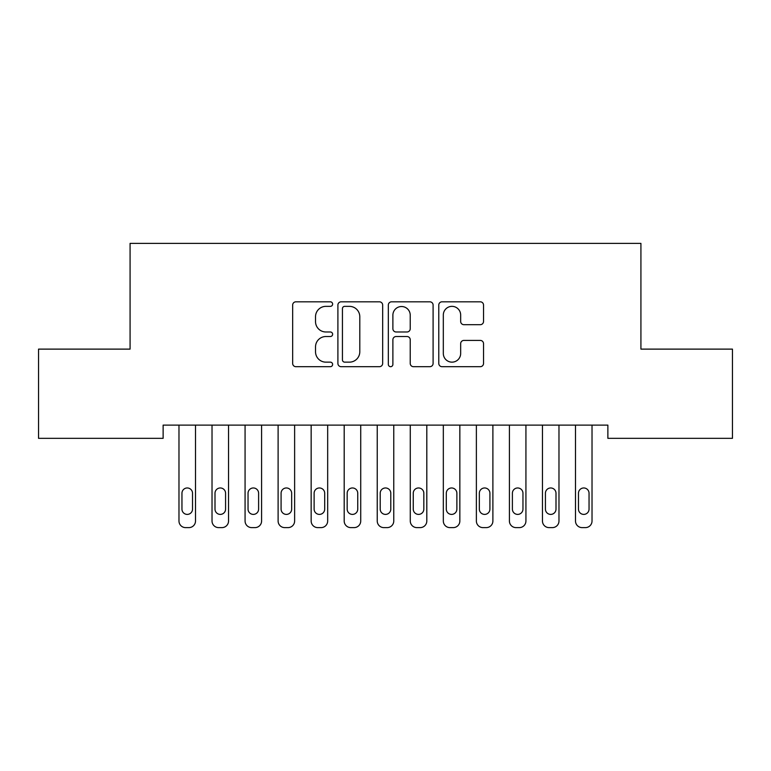 <?xml version="1.0" encoding="UTF-8"?>
<svg xmlns="http://www.w3.org/2000/svg" width="771" height="771" viewBox="0 0 771 771"><rect width="100%" height="100%" fill="white"/><g stroke="black" fill="none" stroke-linecap="round" stroke-linejoin="round"><path stroke-width="1.16" d="M332.629 304.082A2.274 2.274 0 0 0 330.364 301.818L295.9 301.818A3.248 3.248 0 0 0 292.662 305.056L292.662 363.44A3.248 3.248 0 0 0 295.9 366.688L330.364 366.688A2.274 2.274 0 0 0 332.629 364.413A2.274 2.274 0 0 0 330.364 362.148L325.902 362.148A10.38 10.38 0 0 1 315.522 351.769L315.522 346.902A10.38 10.38 0 0 1 325.902 336.522L330.364 336.522A2.274 2.274 0 0 0 332.629 334.248A2.274 2.274 0 0 0 330.364 331.983L325.902 331.983A10.38 10.38 0 0 1 315.522 321.603L315.522 316.736A10.38 10.38 0 0 1 325.902 306.357L330.364 306.357A2.274 2.274 0 0 0 332.629 304.082M480.285 324.687A3.248 3.248 0 0 0 483.533 321.44L483.533 305.056A3.248 3.248 0 0 0 480.285 301.818L442.014 301.818A3.248 3.248 0 0 0 438.776 305.056L438.776 363.44A3.248 3.248 0 0 0 442.014 366.688L480.285 366.688A3.248 3.248 0 0 0 483.533 363.44L483.533 343.654A3.248 3.248 0 0 0 480.285 340.416L463.911 340.416A3.248 3.248 0 0 0 460.663 343.654L460.663 353.465A8.674 8.674 0 0 1 451.989 362.148A8.674 8.674 0 0 1 443.315 353.465L443.315 315.031A8.674 8.674 0 0 1 451.989 306.357A8.674 8.674 0 0 1 460.663 315.031L460.663 321.44A3.248 3.248 0 0 0 463.911 324.687L480.285 324.687M607.876 425.12L163.124 425.12L163.124 438.333L38.55 438.333L38.55 349.118L130.077 349.118L130.077 243.385L640.923 243.385L640.923 349.118L732.45 349.118L732.45 438.333L607.876 438.333L607.876 425.12M382.667 305.056A3.248 3.248 0 0 0 379.419 301.818L341.148 301.818A3.248 3.248 0 0 0 337.9 305.056L337.9 363.44A3.248 3.248 0 0 0 341.148 366.688L379.419 366.688A3.248 3.248 0 0 0 382.667 363.44L382.667 305.056M391.581 301.818L429.852 301.818A3.248 3.248 0 0 1 433.1 305.056L433.1 363.44A3.248 3.248 0 0 1 429.852 366.688L413.478 366.688A3.248 3.248 0 0 1 410.23 363.44L410.23 339.76A3.248 3.248 0 0 0 406.992 336.522L396.121 336.522A3.248 3.248 0 0 0 392.882 339.76L392.882 364.413A2.274 2.274 0 0 1 390.608 366.688A2.274 2.274 0 0 1 388.333 364.413L388.333 305.056A3.248 3.248 0 0 1 391.581 301.818M344.714 306.357A2.274 2.274 0 0 0 342.44 308.631L342.44 359.874A2.274 2.274 0 0 0 344.714 362.148L349.417 362.148A10.38 10.38 0 0 0 359.797 351.769L359.797 316.736A10.38 10.38 0 0 0 349.417 306.357L344.714 306.357M410.23 315.194A8.674 8.674 0 0 0 401.556 306.521A8.674 8.674 0 0 0 392.882 315.194L392.882 328.735A3.248 3.248 0 0 0 396.121 331.983L406.992 331.983A3.248 3.248 0 0 0 410.23 328.735L410.23 315.194M195.506 425.12L195.506 521.013A6.611 6.611 0 0 1 188.895 527.615L185.589 527.615A6.611 6.611 0 0 1 178.978 521.013L178.978 425.12M192.528 509.111L192.528 493.257A5.291 5.291 0 0 0 187.247 487.966A5.291 5.291 0 0 0 181.956 493.257L181.956 509.111A5.291 5.291 0 0 0 187.247 514.402A5.291 5.291 0 0 0 192.528 509.111M228.544 425.12L228.544 521.013A6.611 6.611 0 0 1 221.942 527.615L218.636 527.615A6.611 6.611 0 0 1 212.025 521.013L212.025 425.12M225.575 509.111L225.575 493.257A5.291 5.291 0 0 0 220.284 487.966A5.291 5.291 0 0 0 215.003 493.257L215.003 509.111A5.291 5.291 0 0 0 220.284 514.402A5.291 5.291 0 0 0 225.575 509.111M261.591 425.12L261.591 521.013A6.611 6.611 0 0 1 254.979 527.615L251.674 527.615A6.611 6.611 0 0 1 245.072 521.013L245.072 425.12M258.613 509.111L258.613 493.257A5.291 5.291 0 0 0 253.331 487.966A5.291 5.291 0 0 0 248.04 493.257L248.04 509.111A5.291 5.291 0 0 0 253.331 514.402A5.291 5.291 0 0 0 258.613 509.111M294.628 425.12L294.628 521.013A6.611 6.611 0 0 1 288.026 527.615L284.721 527.615A6.611 6.611 0 0 1 278.109 521.013L278.109 425.12M291.66 509.111L291.66 493.257A5.291 5.291 0 0 0 286.369 487.966A5.291 5.291 0 0 0 281.087 493.257L281.087 509.111A5.291 5.291 0 0 0 286.369 514.402A5.291 5.291 0 0 0 291.66 509.111M327.675 425.12L327.675 521.013A6.611 6.611 0 0 1 321.064 527.615L317.758 527.615A6.611 6.611 0 0 1 311.156 521.013L311.156 425.12M324.697 509.111L324.697 493.257A5.291 5.291 0 0 0 319.416 487.966A5.291 5.291 0 0 0 314.125 493.257L314.125 509.111A5.291 5.291 0 0 0 319.416 514.402A5.291 5.291 0 0 0 324.697 509.111M360.722 425.12L360.722 521.013A6.611 6.611 0 0 1 354.111 527.615L350.805 527.615A6.611 6.611 0 0 1 344.194 521.013L344.194 425.12M357.744 509.111L357.744 493.257A5.291 5.291 0 0 0 352.453 487.966A5.291 5.291 0 0 0 347.172 493.257L347.172 509.111A5.291 5.291 0 0 0 352.453 514.402A5.291 5.291 0 0 0 357.744 509.111M393.759 425.12L393.759 521.013A6.611 6.611 0 0 1 387.148 527.615L383.852 527.615A6.611 6.611 0 0 1 377.241 521.013L377.241 425.12M390.791 509.111L390.791 493.257A5.291 5.291 0 0 0 385.5 487.966A5.291 5.291 0 0 0 380.209 493.257L380.209 509.111A5.291 5.291 0 0 0 385.5 514.402A5.291 5.291 0 0 0 390.791 509.111M426.806 425.12L426.806 521.013A6.611 6.611 0 0 1 420.195 527.615L416.889 527.615A6.611 6.611 0 0 1 410.278 521.013L410.278 425.12M423.828 509.111L423.828 493.257A5.291 5.291 0 0 0 418.547 487.966A5.291 5.291 0 0 0 413.256 493.257L413.256 509.111A5.291 5.291 0 0 0 418.547 514.402A5.291 5.291 0 0 0 423.828 509.111M459.844 425.12L459.844 521.013A6.611 6.611 0 0 1 453.242 527.615L449.936 527.615A6.611 6.611 0 0 1 443.325 521.013L443.325 425.12M456.875 509.111L456.875 493.257A5.291 5.291 0 0 0 451.584 487.966A5.291 5.291 0 0 0 446.303 493.257L446.303 509.111A5.291 5.291 0 0 0 451.584 514.402A5.291 5.291 0 0 0 456.875 509.111M492.891 425.12L492.891 521.013A6.611 6.611 0 0 1 486.279 527.615L482.974 527.615A6.611 6.611 0 0 1 476.372 521.013L476.372 425.12M489.913 509.111L489.913 493.257A5.291 5.291 0 0 0 484.631 487.966A5.291 5.291 0 0 0 479.34 493.257L479.34 509.111A5.291 5.291 0 0 0 484.631 514.402A5.291 5.291 0 0 0 489.913 509.111M525.928 425.12L525.928 521.013A6.611 6.611 0 0 1 519.326 527.615L516.021 527.615A6.611 6.611 0 0 1 509.409 521.013L509.409 425.12M522.96 509.111L522.96 493.257A5.291 5.291 0 0 0 517.669 487.966A5.291 5.291 0 0 0 512.387 493.257L512.387 509.111A5.291 5.291 0 0 0 517.669 514.402A5.291 5.291 0 0 0 522.96 509.111M558.975 425.12L558.975 521.013A6.611 6.611 0 0 1 552.364 527.615L549.058 527.615A6.611 6.611 0 0 1 542.456 521.013L542.456 425.12M555.997 509.111L555.997 493.257A5.291 5.291 0 0 0 550.716 487.966A5.291 5.291 0 0 0 545.425 493.257L545.425 509.111A5.291 5.291 0 0 0 550.716 514.402A5.291 5.291 0 0 0 555.997 509.111M592.022 425.12L592.022 521.013A6.611 6.611 0 0 1 585.411 527.615L582.105 527.615A6.611 6.611 0 0 1 575.494 521.013L575.494 425.12M589.044 509.111L589.044 493.257A5.291 5.291 0 0 0 583.753 487.966A5.291 5.291 0 0 0 578.472 493.257L578.472 509.111A5.291 5.291 0 0 0 583.753 514.402A5.291 5.291 0 0 0 589.044 509.111"/></g></svg>

